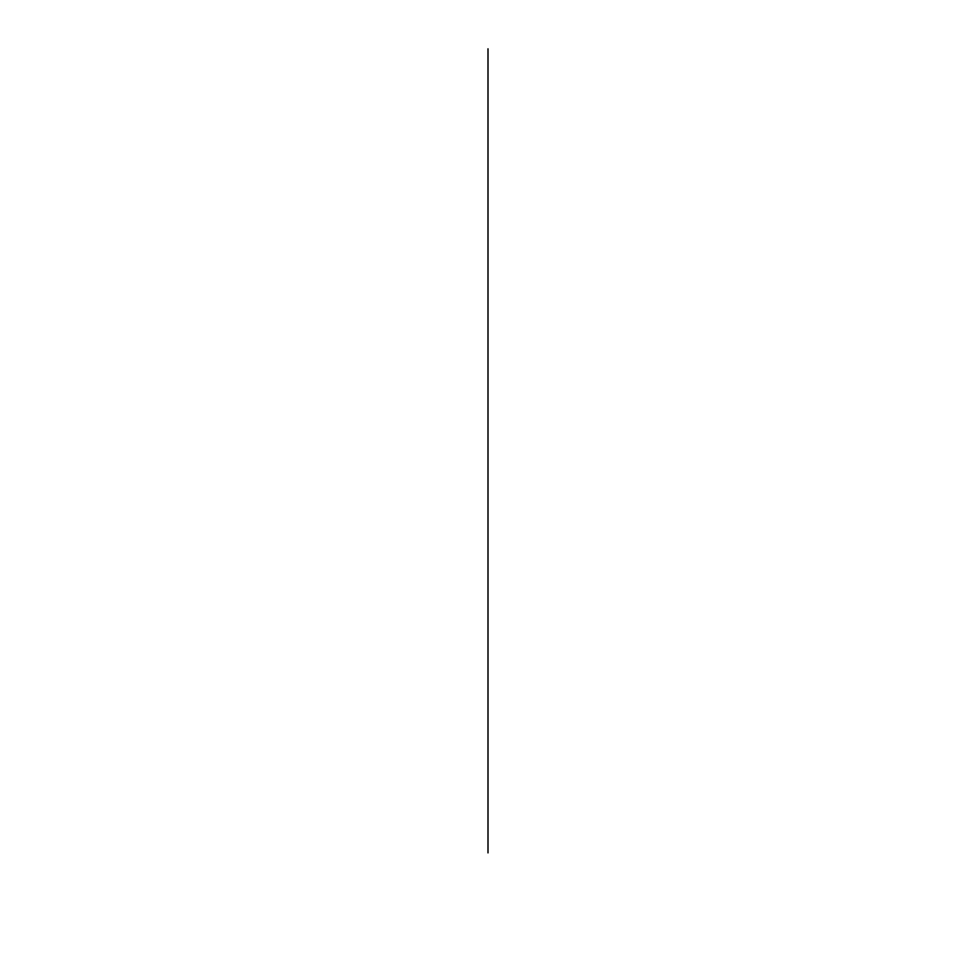 <?xml version="1.0" encoding="UTF-8"?>
<svg xmlns="http://www.w3.org/2000/svg" width="976" height="976" viewBox="0 0 976 976"><rect width="100%" height="100%" fill="white"/><g stroke="black" fill="none" stroke-linecap="round" stroke-linejoin="round"><path stroke-width="1.46" d="M488 852.878L488 48.8L488 852.878"/></g></svg>
